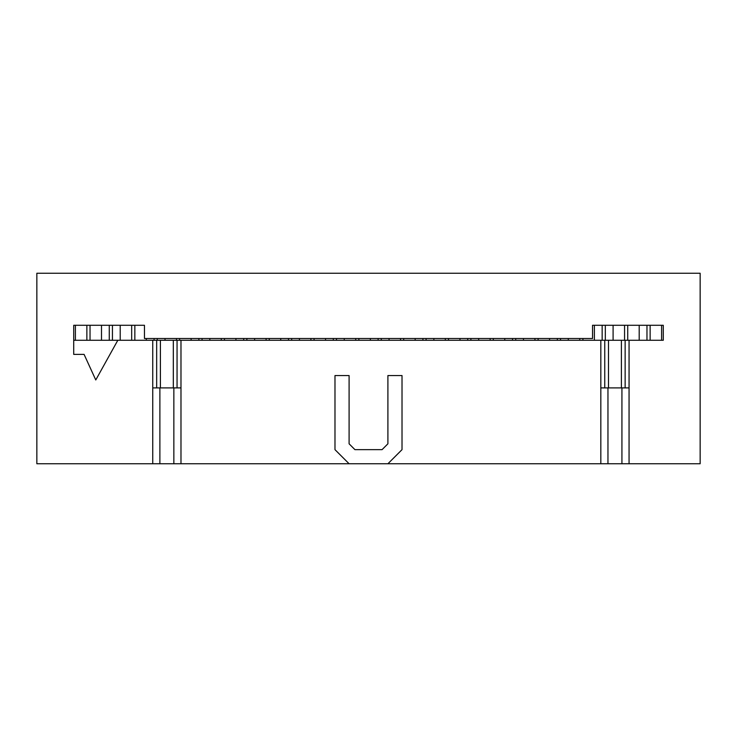 <?xml version="1.0" encoding="UTF-8"?>
<svg xmlns="http://www.w3.org/2000/svg" width="737" height="737" viewBox="0 0 737 737"><rect width="100%" height="100%" fill="white"/><g stroke="black" fill="none" stroke-linecap="round" stroke-linejoin="round"><path stroke-width="1.11" d="M624.561 325.284L624.561 340.273L613.092 340.273L613.092 325.284M627.731 325.284L627.731 340.273L629.057 340.273L629.057 387.902L600.83 387.902L600.83 340.273L663.282 340.273L663.282 325.284L592.539 325.284L602.157 325.284L602.157 340.273L179.653 340.273L179.653 338.513M661.605 325.284L661.605 340.273M650.135 340.273L650.135 325.284M646.966 325.284L646.966 340.273M639.2 340.273L639.2 325.284M579.752 338.513L579.752 340.273M568.282 340.273L568.282 338.513M582.93 338.513L582.93 340.273M613.092 340.273L605.326 340.273L605.326 325.284M594.391 340.273L594.391 325.284M534.942 338.513L534.942 340.273M523.473 340.273L523.473 338.513M538.121 338.513L538.121 340.273M560.525 340.273L560.525 338.513M557.347 338.513L557.347 340.273M549.581 340.273L549.581 338.513M490.133 338.513L490.133 340.273M478.672 340.273L478.672 338.513M493.311 338.513L493.311 340.273M515.716 340.273L515.716 338.513M512.537 338.513L512.537 340.273M504.781 340.273L504.781 338.513M445.323 338.513L445.323 340.273M433.863 340.273L433.863 338.513M448.501 338.513L448.501 340.273M470.906 340.273L470.906 338.513M467.728 338.513L467.728 340.273M459.971 340.273L459.971 338.513M400.523 338.513L400.523 340.273M389.053 340.273L389.053 338.513M403.692 338.513L403.692 340.273M426.097 340.273L426.097 338.513M422.918 338.513L422.918 340.273M415.161 340.273L415.161 338.513M355.713 338.513L355.713 340.273M344.243 340.273L344.243 338.513M358.882 338.513L358.882 340.273M381.287 340.273L381.287 338.513M378.118 338.513L378.118 340.273M370.352 340.273L370.352 338.513M310.903 338.513L310.903 340.273M299.434 340.273L299.434 338.513M314.082 338.513L314.082 340.273M336.477 340.273L336.477 338.513M333.308 338.513L333.308 340.273M325.542 340.273L325.542 338.513M266.094 338.513L266.094 340.273M254.624 340.273L254.624 338.513M269.272 338.513L269.272 340.273M291.677 340.273L291.677 338.513M288.499 338.513L288.499 340.273M280.733 340.273L280.733 338.513M221.284 338.513L221.284 340.273M209.824 340.273L209.824 338.513M224.463 338.513L224.463 340.273M246.867 340.273L246.867 338.513M243.689 338.513L243.689 340.273M235.932 340.273L235.932 338.513M176.475 338.513L176.475 340.273L165.014 340.273L165.014 338.513M202.058 340.273L202.058 338.513M198.879 338.513L198.879 340.273M191.123 340.273L191.123 338.513M131.674 325.284L131.674 340.273M120.205 340.273L120.205 325.284M592.539 325.284L592.539 338.513L144.461 338.513L144.461 325.284L134.843 325.284L134.843 340.273M165.014 340.273L157.248 340.273L157.248 338.513M154.07 338.513L154.07 340.273L152.752 340.273L180.98 340.273L180.98 463.757L173.849 463.757L173.849 387.902L152.752 387.902L152.752 340.273L117.819 340.273L95.773 379.97L84.082 354.386L73.718 354.386L73.718 325.284L144.461 325.284M146.313 340.273L146.313 338.513M173.849 463.757L36.85 463.757L36.85 273.243L700.15 273.243L700.15 463.757L621.927 463.757L621.927 387.902M75.395 340.273L75.395 325.284M86.865 325.284L86.865 340.273M101.503 340.273L101.503 325.284M90.034 325.284L90.034 340.273M109.269 325.284L109.269 340.273M112.439 340.273L112.439 325.284M73.718 340.273L117.819 340.273M334.985 449.653L334.985 375.557L349.098 375.557L349.098 443.803L354.939 449.653L382.061 449.653L387.902 443.803L387.902 375.557L402.015 375.557L402.015 449.653L387.902 463.757L349.098 463.757L334.985 449.653M180.98 387.902L173.849 387.902M159.883 463.757L159.883 387.902M152.752 463.757L152.752 387.902M621.927 463.757L600.83 463.757L600.83 387.902M349.098 463.757L180.98 463.757M600.83 463.757L387.902 463.757M607.961 463.757L607.961 387.902M629.057 387.902L629.057 463.757M604.755 387.902L604.755 340.273M608.495 387.902L608.495 340.273M621.392 387.902L621.392 340.273M625.142 340.273L625.142 387.902M156.668 387.902L156.668 340.273M160.408 387.902L160.408 340.273M173.315 387.902L173.315 340.273M177.055 340.273L177.055 387.902"/></g></svg>
